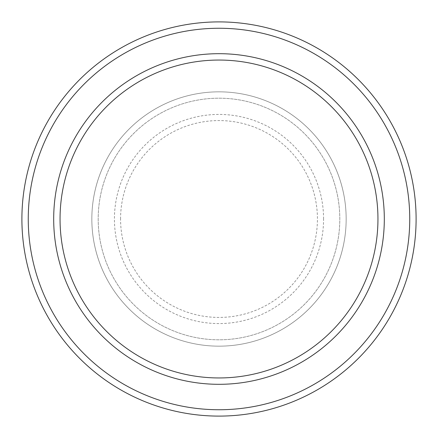 <?xml version="1.0" encoding="UTF-8"?>
<svg xmlns="http://www.w3.org/2000/svg" width="438" height="438" viewBox="0 0 438 438"><rect width="100%" height="100%" fill="white"/><g stroke="black" fill="none" stroke-linecap="round" stroke-linejoin="round"><path stroke-width="0.33" stroke-dasharray="2.19 1.64" d="M91.838 219A127.162 127.162 0 0 0 219 346.162A127.162 127.162 0 0 0 346.162 219A127.162 127.162 0 0 0 219 91.838A127.162 127.162 0 0 0 91.838 219A127.162 127.162 0 0 0 219 346.162A127.162 127.162 0 0 0 346.162 219A127.162 127.162 0 0 0 219 91.838A127.162 127.162 0 0 0 91.838 219A127.162 127.162 0 0 0 219 346.162A127.162 127.162 0 0 0 346.162 219A127.162 127.162 0 0 0 219 91.838A127.162 127.162 0 0 0 91.838 219A127.162 127.162 0 0 0 219 346.162A127.162 127.162 0 0 0 346.162 219A127.162 127.162 0 0 0 219 91.838A127.162 127.162 0 0 0 91.838 219A127.162 127.162 0 0 0 219 346.162A127.162 127.162 0 0 0 346.162 219A127.162 127.162 0 0 0 219 91.838A127.162 127.162 0 0 0 91.838 219A127.162 127.162 0 0 0 219 346.162A127.162 127.162 0 0 0 346.162 219A127.162 127.162 0 0 0 219 91.838A127.162 127.162 0 0 0 91.838 219A127.162 127.162 0 0 0 219 346.162A127.162 127.162 0 0 0 346.162 219A127.162 127.162 0 0 0 219 91.838A127.162 127.162 0 0 0 91.838 219A127.162 127.162 0 0 0 219 346.162A127.162 127.162 0 0 0 346.162 219A127.162 127.162 0 0 0 219 91.838A127.162 127.162 0 0 0 91.838 219M98.194 219A120.806 120.806 0 0 0 219 339.806A120.806 120.806 0 0 0 339.806 219A120.806 120.806 0 0 0 219 98.194A120.806 120.806 0 0 0 98.194 219A120.806 120.806 0 0 0 219 339.806A120.806 120.806 0 0 0 339.806 219A120.806 120.806 0 0 0 219 98.194A120.806 120.806 0 0 0 98.194 219A120.806 120.806 0 0 0 219 339.806A120.806 120.806 0 0 0 339.806 219A120.806 120.806 0 0 0 219 98.194A120.806 120.806 0 0 0 98.194 219A120.806 120.806 0 0 0 219 339.806A120.806 120.806 0 0 0 339.806 219A120.806 120.806 0 0 0 219 98.194A120.806 120.806 0 0 0 98.194 219A120.806 120.806 0 0 0 219 339.806A120.806 120.806 0 0 0 339.806 219A120.806 120.806 0 0 0 219 98.194A120.806 120.806 0 0 0 98.194 219M60.05 219A158.95 158.95 0 0 1 219 60.05A158.95 158.95 0 0 1 377.95 219A158.95 158.95 0 0 1 219 377.95A158.95 158.95 0 0 1 60.05 219A158.95 158.95 0 0 0 219 377.95A158.95 158.95 0 0 0 377.95 219A158.95 158.95 0 0 1 219 377.95A158.95 158.95 0 0 1 60.05 219A158.95 158.95 0 0 1 219 60.05A158.95 158.95 0 0 1 377.95 219A158.95 158.95 0 0 0 219 60.05A158.95 158.95 0 0 0 60.05 219M384.312 219A165.312 165.312 0 0 0 219 53.688A165.312 165.312 0 0 0 53.688 219A165.312 165.312 0 0 0 219 384.312A165.312 165.312 0 0 0 384.312 219A165.312 165.312 0 0 0 219 53.688A165.312 165.312 0 0 0 53.688 219A165.312 165.312 0 0 0 219 384.312A165.312 165.312 0 0 0 384.312 219A165.312 165.312 0 0 0 219 53.688A165.312 165.312 0 0 0 53.688 219A165.312 165.312 0 0 0 219 384.312A165.312 165.312 0 0 0 384.312 219A165.312 165.312 0 0 1 219 384.312A165.312 165.312 0 0 1 53.688 219A165.312 165.312 0 0 0 219 384.312A165.312 165.312 0 0 0 384.312 219A165.312 165.312 0 0 0 219 53.688A165.312 165.312 0 0 0 53.688 219A165.312 165.312 0 0 1 219 53.688A165.312 165.312 0 0 1 384.312 219M416.1 219A197.1 197.1 0 0 0 219 21.9A197.1 197.1 0 0 0 21.9 219A197.1 197.1 0 0 0 219 416.1A197.1 197.1 0 0 0 416.1 219M120.57 219A98.43 98.43 0 0 1 219 120.57A98.43 98.43 0 0 1 317.43 219A98.43 98.43 0 0 1 219 317.43A98.43 98.43 0 0 1 120.57 219M323.572 219A104.572 104.572 0 0 0 219 114.427A104.572 104.572 0 0 0 114.427 219A104.572 104.572 0 0 0 219 323.572A104.572 104.572 0 0 0 323.572 219"/><path stroke-width="0.66" d="M377.95 219A158.95 158.95 0 0 0 219 60.05A158.95 158.95 0 0 0 60.05 219A158.95 158.95 0 0 0 219 377.95A158.95 158.95 0 0 0 377.95 219M53.688 219A165.312 165.312 0 0 1 219 53.688A165.312 165.312 0 0 1 384.312 219A165.312 165.312 0 0 1 219 384.312A165.312 165.312 0 0 1 53.688 219M409.744 219A190.744 190.744 0 0 0 219 28.256A190.744 190.744 0 0 0 28.256 219A190.744 190.744 0 0 0 219 409.744A190.744 190.744 0 0 0 409.744 219M21.9 219A197.1 197.1 0 0 1 219 21.9A197.1 197.1 0 0 1 416.1 219A197.1 197.1 0 0 1 219 416.1A197.1 197.1 0 0 1 21.9 219"/></g></svg>
